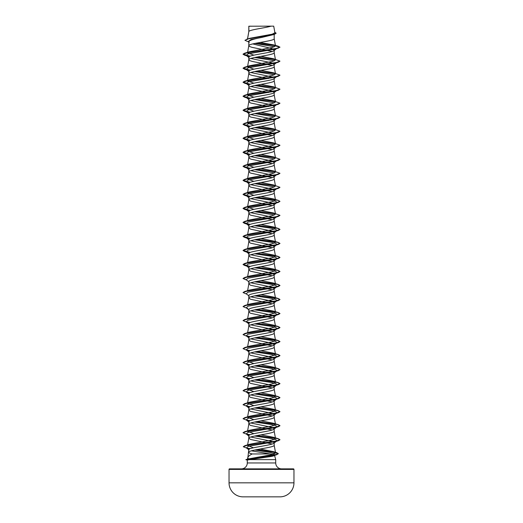 <?xml version="1.0" encoding="UTF-8"?>
<svg xmlns="http://www.w3.org/2000/svg" width="523" height="523" viewBox="0 0 523 523"><rect width="100%" height="100%" fill="white"/><g stroke="black" fill="none" stroke-linecap="round" stroke-linejoin="round"><path stroke-width="0.78" d="M229.035 482.834A14.016 14.016 0 0 0 242.907 496.85L280.093 496.85A14.016 14.016 0 0 0 293.965 482.834L293.965 469.419L229.035 469.419L229.035 482.834L293.965 482.834M293.965 469.419A0.556 0.556 0 0 0 293.41 468.863L229.59 468.863A0.556 0.556 0 0 0 229.035 469.419M281.616 468.863A5.903 5.903 0 0 1 275.713 462.96L247.287 462.96A5.903 5.903 0 0 1 241.384 468.863M252.21 459.292L247.418 459.155L248.196 458.959L247.869 457.455L247.418 459.135M250.765 437.006L271.646 441.32L274.189 442.759C274.974 445.014 248.052 447.603 248.811 449.597L247.869 457.455C248.216 456.331 249.674 455.167 252.236 453.957L270.071 453.957C272.875 454.395 274.366 454.833 274.536 455.258L275.713 459.639L275.713 462.96M247.418 459.155L276.51 454.788L278.321 453.735L271.659 451.702L256.577 449.662M247.287 462.96L247.287 460.063L249.68 459.639L275.713 459.639M252.236 453.957C249.994 453.395 248.85 452.84 248.811 452.277C248.026 449.943 274.974 447.603 274.189 445.269L274.189 442.759L273.869 443.262L276.804 440.961L275.229 441.647L248.17 446.348L246.418 447.917L249.451 448.995M248.909 26.222L271.104 26.15C265.455 27.909 249.968 29.661 248.909 31.419L248.811 26.222L248.811 31.661M247.569 38.898L248.811 31.7M248.575 41.912L244.96 40.31L248.386 38.839L274.32 34.42L261.5 37.493C253.779 38.911 249.549 40.323 248.811 41.735L248.811 45.684M274.189 34.459L274.189 38.709C274.974 41.042 248.026 43.383 248.811 45.717L249.667 46.54L252.119 47.371L272.235 51.47M252.733 43.919L272.084 48.639L274.189 50.215L273.869 50.718L276.804 48.423L275.229 49.103L248.026 53.849L246.196 55.431L249.406 56.536M276.804 48.423L274.189 50.215C274.967 52.555 248.033 54.889 248.811 57.229L248.811 59.7M274.189 50.47L274.189 52.731C274.974 55.065 248.026 57.399 248.811 59.74L249.667 60.563L252.119 61.387L272.235 65.493M250.765 58.484L271.646 62.799L274.189 64.237L273.869 64.734M268.351 78.535L252.119 75.404L249.667 74.58L248.811 73.756C248.026 71.422 274.974 69.082 274.189 66.748L274.189 64.237C274.987 66.571 248.013 68.912 248.811 71.246L248.811 73.723M248.811 87.74L248.811 85.262C248.033 82.928 274.954 80.594 274.189 78.254L273.862 78.757M274.189 78.254L274.189 80.764C274.974 83.105 248.026 85.439 248.811 87.779L249.667 88.603L252.119 89.426L268.351 92.551M253.877 97.219L247.523 94.931L248.811 87.779M250.765 86.524L271.64 90.832L274.189 92.277L273.869 92.774L276.804 90.479L275.229 91.165L248.02 95.905L246.196 97.487L249.406 98.599M253.877 111.236L247.51 108.954L248.811 101.795C248.026 99.462 274.974 97.121 274.189 94.787L274.189 92.277C274.98 94.611 248.033 96.945 248.811 99.285L248.811 101.795L250.707 103.031L268.351 106.574M250.765 100.54L271.646 104.855L274.189 106.293L273.869 106.797L276.804 104.495L275.229 105.182L248.026 109.928L246.196 111.51L249.406 112.615M253.877 125.259L247.51 122.97L248.811 115.818C248.026 113.478 274.974 111.144 274.189 108.804L274.189 106.293C274.98 108.627 248.013 110.968 248.811 113.301L248.811 115.818L250.707 117.054L268.351 120.591M250.765 114.557L271.646 118.878L274.189 120.316L273.862 120.813L276.804 118.518L275.229 119.198L248.02 123.944L246.196 125.527L249.406 126.638M253.877 139.275L247.523 136.993L248.811 129.835C248.026 127.501 274.974 125.16 274.189 122.827L274.189 120.316C274.954 122.65 248.039 124.984 248.811 127.324L248.811 129.835L250.707 131.07L272.235 135.588M250.765 128.58L271.64 132.894L274.189 134.333L273.869 134.836L276.804 132.535L275.229 133.221L248.02 137.967L246.196 139.543L249.406 140.654M253.877 153.291L247.51 151.01L248.811 143.851C248.026 141.517 274.974 139.183 274.189 136.843L274.189 134.333C274.98 136.666 248.033 139.007 248.811 141.341L248.811 143.851L250.707 145.093L272.235 149.604M250.765 142.596L271.646 146.917L274.189 148.349L273.869 148.852L276.804 146.558L275.229 147.238L248.02 151.984L246.196 153.566L249.406 154.671M253.877 167.314L247.51 165.026L248.811 157.874C248.026 155.534 274.974 153.2 274.189 150.866L274.189 148.349C274.98 150.683 248.013 153.03 248.811 155.364L248.811 157.874L250.707 159.11L272.228 163.627M250.765 156.619L271.64 160.934L274.189 162.372L273.862 162.875L276.804 160.574L275.229 161.261L248.02 166L246.196 167.582L249.406 168.694M247.51 179.043L248.811 171.89C248.026 169.557 274.974 167.216 274.189 164.882L274.189 162.372C274.954 164.712 248.039 167.04 248.811 169.38L248.811 171.89L250.707 173.133L272.235 177.643M250.765 170.635L271.64 174.95L274.189 176.388L273.869 176.892L276.804 174.597L275.229 175.277L248.02 180.023L246.196 181.605L249.406 182.71M253.877 195.354L247.516 193.065L248.811 185.913C248.026 183.573 274.974 181.239 274.189 178.905L274.189 176.388C274.98 178.722 248.039 181.063 248.811 183.403L248.811 185.913L250.707 187.149L272.235 191.666M250.765 184.658L271.646 188.973L274.189 190.411L273.869 190.908M253.877 209.37L247.51 207.088L248.811 199.93C248.026 197.596 274.974 195.256 274.189 192.922L274.189 190.411C274.98 192.745 248.013 195.086 248.811 197.419L248.811 199.93L250.707 201.165L272.228 205.683M250.765 198.675L271.64 202.989L274.189 204.428L273.862 204.931M260.872 210.553L273.529 212.966L275.49 214.097L272.816 215.568L249.471 219.974L247.523 221.105L248.811 213.953C248.026 211.612 274.974 209.278 274.189 206.938L274.189 204.428C274.954 206.768 248.039 209.095 248.811 211.436L248.811 213.953L250.707 215.188L272.235 219.706M250.765 212.698L271.64 217.012L274.189 218.451L273.869 218.947L276.804 216.653L275.229 217.339L248.02 222.079L246.196 223.661L249.406 224.772M260.872 224.576L273.529 226.982L275.49 228.113L272.81 229.584L249.471 233.99L247.516 235.128L248.811 227.969C248.026 225.635 274.974 223.295 274.189 220.961L274.189 218.451C274.98 220.784 248.033 223.118 248.811 225.459L248.811 227.969L250.707 229.205L272.235 233.722M250.765 226.714L271.646 231.029L274.189 232.467L273.869 232.97L276.804 230.669L275.229 231.356L248.026 236.102L246.196 237.677L249.406 238.789M260.872 238.593L273.529 241.005L275.49 242.136L272.81 243.607L249.478 248.013L247.51 249.144L248.811 241.992C248.026 239.652 274.974 237.318 274.189 234.977L274.189 232.467C274.974 234.801 248.013 237.141 248.811 239.475L248.811 241.992L250.707 243.228L272.228 247.739M250.765 240.73L271.64 245.045L274.189 246.483L273.862 246.987L276.804 244.692L275.229 245.379L248.02 250.118L246.196 251.7L249.412 252.812M260.872 252.616L273.529 255.021L275.49 256.152L272.816 257.623L249.471 262.03L247.516 263.161L248.811 256.009C248.026 253.675 274.974 251.334 274.189 249L274.189 246.483C274.948 248.83 248.052 251.158 248.811 253.498L248.811 256.009L250.707 257.244L272.235 261.762M250.765 254.753L271.646 259.068L274.189 260.506L273.869 261.01L276.804 258.708L275.229 259.395L248.026 264.135L246.196 265.717L247.771 266.403M260.872 266.632L273.529 269.038L275.49 270.175L272.81 271.64L249.471 276.052L247.516 277.183L248.811 270.025C248.026 267.691 274.974 265.357 274.189 263.017L274.189 260.506C274.987 262.84 248.033 265.181 248.811 267.514L248.811 270.025L250.707 271.267L272.235 275.778M250.765 268.77L271.646 273.084L274.189 274.523L273.869 275.026L276.804 272.731L275.229 273.411L248.02 278.158L246.196 279.74L249.131 282.041M260.872 280.655L273.529 283.061L275.49 284.192L272.81 285.663L249.484 290.069L247.51 291.2L248.811 284.048C248.026 281.707 274.974 279.374 274.189 277.04L274.189 274.523C274.974 276.863 248.013 279.204 248.811 281.537L248.811 284.048L250.707 285.283L272.228 289.801M250.765 282.793L271.64 287.107L274.189 288.546L273.862 289.049L276.804 286.748L275.229 287.434L248.026 292.174L246.196 293.756L249.131 296.057M260.872 294.671L273.536 297.077L275.49 298.215L272.81 299.679L249.471 304.092L247.516 305.223L248.811 298.064C248.026 295.73 274.974 293.39 274.189 291.056L274.189 288.546C274.948 290.886 248.052 293.213 248.811 295.554L248.811 298.064L250.707 299.306L272.235 303.817M250.765 296.809L271.646 301.124L274.189 302.562L273.869 303.065L276.804 300.771L275.229 301.451L248.02 306.197L246.196 307.779L247.771 308.459M260.872 308.688L273.522 311.1L275.49 312.231L272.816 313.702L249.478 318.108L247.523 319.239L248.811 312.087C248.026 309.747 274.974 307.413 274.189 305.079L274.189 302.562C274.987 304.896 248.026 307.236 248.811 309.577L248.811 312.087L250.707 313.323L272.235 317.84M250.765 310.832L271.646 315.147L274.189 316.585L273.869 317.088L276.804 314.787L275.229 315.474L248.02 320.213L246.196 321.795L249.406 322.907M260.872 322.711L273.536 325.116L275.49 326.247L272.81 327.718L249.484 332.125L247.51 333.262L248.811 326.104C248.026 323.77 274.974 321.429 274.189 319.095L274.189 316.585C274.967 318.919 248.02 321.259 248.811 323.593L248.811 326.104L250.707 327.339L272.228 331.857M250.772 324.848L271.64 329.163L274.189 330.601L273.862 331.105M260.872 336.727L273.529 339.133L275.49 340.27L272.803 341.741L249.471 346.148L247.51 347.279L248.811 340.127C248.026 337.786 274.974 335.452 274.189 333.112L274.189 330.601C274.948 332.942 248.052 335.269 248.811 337.61L248.811 340.127L250.707 341.362L272.235 345.88M250.765 338.865L271.646 343.186L274.189 344.624L273.869 345.121L276.804 342.827L275.229 343.506L248.02 348.253L246.196 349.835L249.131 352.136M253.877 363.583L247.51 361.301L248.811 354.143C248.026 351.809 274.974 349.469 274.189 347.135L274.189 344.624C274.987 346.958 248.026 349.299 248.811 351.633L248.811 354.143L250.707 355.379L272.235 359.896M250.765 352.888L271.646 357.202L274.189 358.641L273.869 359.144L276.804 356.843L275.229 357.529L248.02 362.276L246.196 363.858L249.406 364.962M253.884 377.599L247.51 375.318L248.811 368.166C248.026 365.825 274.974 363.492 274.189 361.151L274.189 358.641C274.967 360.981 248.02 363.315 248.811 365.649L248.811 368.166L250.707 369.401L272.235 373.919M250.772 366.904L271.64 371.219L274.189 372.657L273.869 373.161L276.804 370.866L275.229 371.546L248.02 376.292L246.196 377.874L249.412 378.985M253.877 391.622L247.51 389.334L248.811 382.182C248.026 379.848 274.974 377.508 274.189 375.174L274.189 372.657C274.961 374.998 248.046 377.331 248.811 379.672L248.811 382.182L250.707 383.418L272.235 387.935M250.765 380.927L271.646 385.242L274.189 386.68L273.869 387.183L276.804 384.882L275.229 385.569L248.026 390.308L246.196 391.89L249.406 393.002M253.877 405.639L247.51 403.357L248.811 396.199C248.026 393.865 274.974 391.531 274.189 389.19L274.189 386.68C274.987 389.014 248.02 391.354 248.811 393.688L248.811 396.199L250.707 397.441L272.235 401.952M250.765 394.943L271.646 399.258L274.189 400.696L273.869 401.2L276.804 398.905L275.229 399.585L248.02 404.331L246.196 405.913L249.406 407.018M253.877 419.662L247.51 417.374L248.811 410.222C248.026 407.881 274.974 405.547 274.189 403.213L274.189 400.696C274.961 403.037 248.02 405.371 248.811 407.711L248.811 410.222L250.707 411.457L272.235 415.975M250.772 408.966L271.64 413.281L274.189 414.719L273.869 415.223L276.804 412.922L275.229 413.608L248.026 418.348L246.196 419.93L249.412 421.041M253.884 433.678L247.51 431.397L248.811 424.238C248.026 421.904 274.974 419.564 274.189 417.23L274.189 414.719C274.961 417.06 248.046 419.387 248.811 421.728L248.811 424.238L250.707 425.474L272.235 429.991M250.765 422.983L271.646 427.298L274.189 428.736L273.869 429.239L276.804 426.945L275.229 427.624L248.02 432.371L246.196 433.953L249.406 435.058M253.426 447.799L247.497 445.472L248.811 438.261C248.026 435.921 274.974 433.587 274.189 431.246L274.189 428.736C274.987 431.07 248.02 433.417 248.811 435.744L248.811 438.261L250.707 439.497L272.235 444.014M264.259 35.695L265.795 35.976M250.765 72.501L272.293 77.018M244.967 40.251L249.223 38.395L272.202 34.191L274.908 32.753L273.712 26.15L271.104 26.15M251.406 450.826L270.071 453.957M274.49 46.782L254.897 43.435M249.268 42.468L248.124 41.552L251.04 39.526L261.5 37.493M275.418 45.704L256.616 43.095M274.32 34.42L276.118 33.256M248.811 26.425L250.609 26.15M275.229 49.103L279.949 47.24L278.256 46.227L273.777 44.893L260.016 42.474M275.281 45.56L256.976 43.03M246.81 39.12L272.947 34.675L276.124 33.197L274.81 32.236M253.877 55.157L247.51 52.875L249.471 51.738L244.686 53.183L275.85 48.639L279.949 47.122L275.497 45.926L273.777 44.893M248.196 458.959L272.444 454.559L275.575 452.879L273.437 451.637L260.134 449.015M247.497 445.472L249.471 444.282L272.81 439.876L275.49 438.405L273.529 437.274L260.872 434.861M247.51 431.397L249.478 430.266L272.803 425.853L275.49 424.388L273.529 423.251L260.872 420.845M247.51 417.374L249.484 416.243L272.816 411.836L275.49 410.365L273.529 409.234L260.872 406.829M247.51 403.357L249.471 402.226L272.81 397.813L275.49 396.349L273.522 395.211L260.872 392.806M247.51 389.334L249.478 388.203L272.803 383.797L275.49 382.326L273.529 381.195L260.872 378.789M247.51 375.318L249.484 374.187L272.81 369.781L275.49 368.31L273.529 367.172L260.872 364.766M247.51 361.301L249.478 360.164L272.816 355.758L275.49 354.287L273.529 353.156L260.872 350.75M247.51 207.088L249.478 205.951L272.81 201.545L275.49 200.074L273.529 198.943L260.872 196.537M247.516 193.065L249.471 191.934L272.81 187.528L275.49 186.057L273.529 184.926L260.872 182.514M253.877 181.331L247.523 179.049L249.471 177.912L272.816 173.505L275.49 172.041L273.529 170.903L260.872 168.498M247.51 165.026L249.471 163.895L272.81 159.489L275.49 158.018L273.529 156.887L260.872 154.481M247.51 151.01L249.471 149.879L272.81 145.472L275.49 144.002L273.536 142.871L260.872 140.458M247.523 136.993L249.471 135.856L272.816 131.45L275.49 129.979L273.529 128.848L260.872 126.442M247.51 122.97L249.471 121.839L272.81 117.433L275.49 115.962L273.536 114.831L260.872 112.419M247.51 108.954L249.471 107.816L272.81 103.41L275.49 101.939L273.529 100.808L260.872 98.402M247.523 94.931L249.471 93.8L272.816 89.394L275.49 87.923L273.529 86.792L260.872 84.38M253.877 83.196L247.51 80.915L249.471 79.777L272.81 75.371L275.49 73.9L273.529 72.769L260.872 70.363M253.877 69.18L247.51 66.892L249.471 65.761L272.81 61.354L275.49 59.883L273.529 58.753L260.872 56.347M249.471 51.738L272.64 47.377L275.497 45.926M268.417 456.873C272.49 456.337 274.529 455.801 274.536 455.258L268.417 456.873L249.68 459.639M254.649 57.504L274.595 60.753M273.869 64.741L276.804 62.44L275.229 63.126L248.02 67.866L246.196 69.448L249.406 70.559M254.649 71.527L274.595 74.776M273.862 78.764L276.804 76.456L275.229 77.143L248.026 81.889L246.196 83.471L249.406 84.576M254.649 85.543L274.595 88.792M254.649 99.566L274.595 102.809M254.649 113.583L274.595 116.832M254.649 127.605L274.595 130.848M254.649 141.622L274.595 144.871M254.649 155.638L274.595 158.887M254.649 169.661L274.595 172.91M254.649 183.678L274.595 186.927M273.869 190.915L276.804 188.613L275.229 189.3L248.02 194.04L246.196 195.622L249.406 196.733M254.649 197.701L270.921 200.165L276.026 201.401L276.804 202.636L275.229 203.316L248.026 208.062L246.196 209.645L249.406 210.749M254.649 211.717L274.595 214.966M254.649 225.74L270.921 228.205L276.026 229.44L276.804 230.669M254.649 239.756L270.921 242.221L276.026 243.457L276.804 244.692M254.649 253.779L270.921 256.244L276.026 257.479L276.804 258.708M254.649 267.796L270.921 270.26L276.026 271.496L276.804 272.731M254.649 281.812L270.921 284.283L276.026 285.512L276.804 286.748M254.649 295.835L270.921 298.3L276.026 299.535L276.804 300.771M254.649 309.851L270.921 312.323L276.026 313.552L276.804 314.787M254.649 323.874L270.921 326.339L276.026 327.575L276.804 328.81L275.229 329.49L248.02 334.236L246.196 335.818L249.412 336.923M254.649 337.891L270.921 340.355L276.026 341.591L276.804 342.827M247.771 350.521L249.406 350.946M254.649 351.914L270.921 354.378L276.026 355.614L276.804 356.843M254.649 365.93L270.921 368.395L276.026 369.63L276.804 370.866M254.649 379.953L270.921 382.418L276.026 383.653L276.804 384.882M254.649 393.969L270.921 396.434L276.026 397.67L276.804 398.905M254.649 407.986L270.921 410.457L276.026 411.686L276.804 412.922M254.649 422.009L270.921 424.473L276.026 425.709L276.804 426.945M254.649 436.025L270.921 438.496L276.026 439.725L276.804 440.961M254.786 450.015L270.058 452.487L274.608 453.722L275.144 454.958M278.314 48.181L247.15 52.731L243.051 54.248L244.692 55.196L250.001 56.249M256.492 57.138L275.373 59.655M279.942 61.198L278.308 62.204L247.15 66.748L243.051 68.265L244.686 69.213L250.001 70.272M256.492 71.161L275.373 73.671M279.942 75.22L278.314 76.221L247.15 80.771L243.051 82.288L244.692 83.235L250.001 84.288M256.492 85.177L275.373 87.687M279.942 89.237L278.314 90.244L247.15 94.787L243.051 96.304L244.686 97.252L250.001 98.311M256.492 99.193L275.373 101.71M279.942 103.26L278.314 104.26L247.15 108.81L243.051 110.327L244.692 111.268L250.001 112.327M256.492 113.216L275.373 115.727M279.942 117.276L278.314 118.283L247.15 122.827L243.051 124.343L244.686 125.291L250.001 126.35M256.492 127.233L275.373 129.75M279.942 131.293L278.314 132.299L247.15 136.849L243.051 138.366L244.692 139.308L250.001 140.367M256.492 141.256L275.373 143.766M279.942 145.316L278.314 146.316L247.15 150.866L243.051 152.383L244.686 153.331L250.001 154.383M256.492 155.272L275.373 157.789M279.942 159.332L278.308 160.339L247.15 164.889L243.051 166.399L244.692 167.347L250.001 168.406M256.492 169.295L275.373 171.806M279.942 173.355L278.314 174.355L247.15 178.905L243.051 180.422L244.686 181.37L250.001 182.422M256.492 183.311L275.379 185.828M279.942 187.371L278.308 188.378L247.15 192.922L243.051 194.438L244.686 195.386L250.001 196.445M256.492 197.334L275.373 199.845M279.942 201.388L278.314 202.394L247.15 206.945L243.051 208.461L244.686 209.403L250.001 210.462M256.492 211.351L275.373 213.861M279.942 215.411L278.308 216.417L247.15 220.961L243.051 222.478L244.686 223.426L250.001 224.485M256.492 225.367L272.633 227.427L278.014 228.459L279.949 229.486L278.314 230.434L247.15 234.984L243.051 236.501L244.692 237.442L250.001 238.501M256.492 239.39L272.633 241.449L278.014 242.476L279.949 243.509L278.308 244.457L247.15 249L243.051 250.517L244.686 251.465L250.007 252.524M256.492 253.407L272.633 255.466L278.02 256.499L279.949 257.525L278.314 258.473L247.15 263.023L243.051 264.54L244.692 265.481L250.001 266.54M256.492 267.43L272.633 269.489L278.014 270.515L279.949 271.548L278.314 272.49L247.15 277.04L243.051 278.556L246.634 280.08M256.492 281.446L272.633 283.505L278.02 284.538L279.949 285.565L278.314 286.512L247.15 291.063L243.051 292.573L246.634 294.096M256.492 295.469L272.633 297.528L278.014 298.555L279.949 299.581L278.314 300.529L247.15 305.079L243.051 306.596L246.634 308.119M256.492 309.485L272.633 311.545L278.02 312.577L279.949 313.604L278.314 314.552L247.15 319.095L243.051 320.612L246.634 322.135M246.529 322.005L250.001 322.619M256.492 323.508L272.627 325.561L278.014 326.594L279.949 327.62L278.314 328.568L247.15 333.118L243.051 334.635L246.634 336.158M246.529 336.028L250.014 336.635M256.492 337.525L272.633 339.584L278.02 340.617L279.949 341.643L278.308 342.591L247.15 347.135L243.051 348.651L246.634 350.175M246.529 350.044L250.001 350.658M256.492 351.541L272.627 353.6L278.014 354.633L279.949 355.66L278.314 356.608L247.15 361.158L243.051 362.674L246.634 364.198M246.529 364.067L250.001 364.675M256.492 365.564L272.633 367.623L278.02 368.65L279.949 369.683L278.308 370.63L247.15 375.174L243.051 376.691L247.771 378.56M246.529 378.083L250.007 378.698M256.492 379.58L272.633 381.64L278.014 382.673L279.949 383.699L278.314 384.647L247.15 389.197L243.051 390.714L247.771 392.577M246.529 392.106L250.001 392.714M256.492 393.603L272.633 395.663L278.02 396.689L279.949 397.722L278.308 398.67L247.15 403.213L243.051 404.73L247.771 406.6M246.529 406.123L250.001 406.731M256.492 407.62L272.633 409.679L278.014 410.712L279.949 411.738L278.314 412.686L247.15 417.236L243.051 418.746L247.771 420.616M246.529 420.139L250.007 420.754M256.492 421.643L272.633 423.702L278.014 424.728L279.949 425.761L278.308 426.703L247.15 431.253L243.051 432.769L247.771 434.633M246.529 434.162L250.001 434.77M256.492 435.659L272.633 437.718L278.02 438.751L279.949 439.778L278.314 440.726L247.366 445.23L243.273 446.734L248.079 448.629M246.81 448.152L250.079 448.741M244.686 53.183L243.051 54.131L250.216 56.164M256.865 57.066L275.229 59.511M273.529 58.753L279.949 61.139L275.85 62.655L244.686 67.206L243.051 68.147L250.216 70.187M256.865 71.089L275.229 73.527M273.529 72.769L279.949 75.162L275.85 76.678L244.686 81.222L243.051 82.17L250.216 84.203M256.865 85.105L275.229 87.544M273.529 86.792L279.949 89.178L275.85 90.695L244.686 95.245L243.051 96.186L250.216 98.226M256.865 99.128L275.229 101.567M273.529 100.808L279.949 103.201L275.85 104.711L244.692 109.261L243.051 110.209L250.216 112.242M256.865 113.145L275.222 115.583M273.536 114.831L279.949 117.217L275.85 118.734L244.686 123.284L243.051 124.226L250.216 126.265M256.865 127.167L275.229 129.606M273.529 128.848L279.949 131.24L275.85 132.75L244.692 137.301L243.051 138.249L250.216 140.282M256.865 141.184L275.229 143.622M273.536 142.871L279.949 145.257L275.85 146.773L244.686 151.317L243.051 152.265L250.216 154.298M256.865 155.2L275.222 157.645M273.529 156.887L279.949 159.273L275.85 160.79L244.692 165.34L243.051 166.281L250.216 168.321M256.865 169.223L275.229 171.662M273.536 170.903L279.949 173.296L275.85 174.813L244.686 179.356L243.051 180.304L250.216 182.337M256.865 183.24L275.229 185.685M273.529 184.926L279.949 187.312L275.85 188.829L244.692 193.379L243.051 194.321L250.216 196.36M256.865 197.263L278.314 200.387L279.949 201.335L275.85 202.846L244.686 207.396L243.051 208.344L250.216 210.377M256.865 211.279L275.229 213.717M273.529 212.966L279.949 215.352L275.85 216.868L244.692 221.412L243.051 222.36L250.216 224.4M256.865 225.302L278.314 228.427L279.949 229.375L275.85 230.885L244.686 235.435L243.051 236.383L250.216 238.416M256.865 239.318L278.308 242.443L279.949 243.391L275.85 244.908L244.686 249.451L243.051 250.399L250.223 252.439M256.865 253.341L278.314 256.466L279.949 257.408L275.85 258.924L244.686 263.474L243.051 264.422L250.216 266.455M256.865 267.358L278.308 270.483L279.949 271.43L275.85 272.947L244.686 277.491L243.051 278.439L246.235 279.772M256.865 281.374L278.314 284.505L279.949 285.447L275.85 286.964L244.692 291.514L243.058 292.514M256.865 295.397L278.308 298.522L279.949 299.47L275.85 300.987L244.686 305.53L243.058 306.537M256.865 309.413L278.314 312.545L279.949 313.486L275.85 315.003L244.692 319.553L243.058 320.553M246.235 321.828L250.216 322.534M256.865 323.436L278.314 326.561L279.949 327.503L275.85 329.019L244.686 333.569L243.058 334.576M246.235 335.844L250.223 336.55M256.865 337.453L278.314 340.578L279.949 341.526L275.85 343.042L244.692 347.586L243.058 348.593M246.235 349.867L250.216 350.573M256.865 351.476L278.314 354.601L279.949 355.542L275.85 357.059L244.686 361.609L243.058 362.616M246.235 363.884L250.216 364.59M256.865 365.492L278.314 368.617L279.949 369.565L275.85 371.082L244.692 375.625L243.058 376.632M246.235 377.907L250.223 378.613M256.865 379.515L278.314 382.64L279.949 383.581L275.85 385.098L244.686 389.648L243.058 390.655M246.235 391.923L250.216 392.629M256.865 393.531L278.308 396.656L279.949 397.604L275.85 399.121L244.692 403.664L243.058 404.671M246.235 405.946L250.216 406.646M256.865 407.548L278.314 410.679L279.949 411.621L275.85 413.137L244.686 417.687L243.058 418.694M246.235 419.962L250.223 420.669M256.865 421.571L278.308 424.696L279.949 425.644L275.85 427.16L244.686 431.704L243.058 432.711M246.235 433.979L250.216 434.685M256.865 435.587L278.314 438.719L279.949 439.66L275.909 441.164L244.869 445.681L243.28 446.675M246.496 447.969L250.308 448.662M256.943 449.59L276.634 452.617L278.321 453.618L274.804 455.095L245.954 459.534M246 459.639L247.523 459.174M275.575 452.879L274.183 445.197M275.49 438.405L274.183 431.181M275.49 424.388L274.183 417.158M275.49 410.365L274.183 403.141M275.49 396.349L274.183 389.119M275.49 382.326L274.183 375.102M275.49 368.31L274.183 361.079M275.49 354.287L274.183 347.063M275.49 340.27L274.183 333.046M275.49 326.247L274.183 319.023M275.49 312.231L274.183 305.007M275.49 298.215L274.183 290.984M275.49 284.192L274.183 276.968M275.49 270.175L274.183 262.945M275.49 256.152L274.183 248.928M275.49 242.136L274.183 234.905M275.49 228.113L274.183 220.889M275.49 214.097L274.183 206.873M275.49 200.074L274.183 192.85M275.49 186.057L274.183 178.833M275.49 172.041L274.183 164.81M275.49 158.018L274.183 150.794M275.49 144.002L274.183 136.771M275.49 129.979L274.183 122.755M275.49 115.962L274.183 108.732M275.49 101.939L274.183 94.715M275.49 87.923L274.183 80.699M247.51 80.915L248.817 73.684M275.49 73.906L274.183 66.676M247.51 66.892L248.817 59.668M275.49 59.883L274.183 52.66M247.51 52.875L248.817 45.645M275.49 45.867L274.183 38.637M247.412 39.402L248.817 31.628M247.301 460.07L245.882 459.691M247.771 56.111L244.692 55.196M275.229 63.126L278.308 62.204M247.771 70.134L244.686 69.213M275.229 77.143L278.314 76.221M247.771 84.151L244.692 83.235M275.229 91.165L278.314 90.244M247.771 98.174L244.686 97.252M275.229 105.182L278.314 104.26M247.771 112.19L244.692 111.268M275.229 119.198L278.314 118.283M247.771 126.213L244.686 125.291M275.229 133.221L278.314 132.299M247.771 140.229L244.692 139.308M275.229 147.238L278.314 146.316M247.771 154.246L244.686 153.331M275.229 161.261L278.308 160.339M247.771 168.269L244.692 167.347M275.229 175.277L278.314 174.355M247.771 182.285L244.686 181.37M275.229 189.3L278.308 188.378M247.771 196.308L244.686 195.386M275.229 203.316L278.314 202.394M247.771 210.324L244.686 209.403M275.229 217.339L278.308 216.417M246.634 224.001L244.686 223.426M275.229 231.356L278.314 230.434M246.634 238.024L244.692 237.442M275.229 245.379L278.308 244.457M246.634 252.04L244.686 251.465M275.229 259.395L278.314 258.473M246.634 266.057L244.692 265.481M275.229 273.411L278.314 272.49M275.229 287.434L278.314 286.512M275.229 301.451L278.314 300.529M275.229 315.474L278.314 314.552M275.229 329.49L278.314 328.568M275.229 343.506L278.308 342.591M275.229 357.529L278.314 356.608M275.229 371.546L278.308 370.63M275.229 385.569L278.314 384.647M275.229 399.585L278.308 398.67M275.229 413.608L278.314 412.686M275.229 427.624L278.308 426.703M275.229 441.647L278.314 440.726M273.379 455.736L276.51 454.788M246.196 55.431L249.131 57.726M246.196 69.448L249.131 71.749M246.196 83.471L249.131 85.765M246.196 97.487L249.131 99.788M246.196 111.51L249.131 113.805M246.196 125.527L249.131 127.828M246.196 139.543L249.131 141.844M246.196 153.566L249.131 155.867M246.196 167.582L249.131 169.883M246.196 181.605L249.131 183.906M246.196 195.622L249.131 197.923M276.804 202.636L273.862 204.938M246.196 209.645L249.131 211.939M246.196 223.661L249.131 225.962M246.196 237.677L249.131 239.979M246.196 251.7L249.131 254.001M246.196 265.717L249.131 268.018M246.196 307.779L249.131 310.08M246.196 321.795L249.131 324.097M276.804 328.81L273.862 331.111M246.196 335.818L249.131 338.113M246.196 363.858L249.138 366.159M246.196 377.874L249.131 380.175M246.196 391.89L249.131 394.192M246.196 405.913L249.138 408.215M246.196 419.93L249.131 422.231M246.196 433.953L249.131 436.254M246.418 447.917L249.04 449.957M273.437 451.63L276.634 452.617M249.471 444.282L244.869 445.681M273.529 437.274L278.314 438.719M249.478 430.259L244.686 431.704M273.529 423.251L278.308 424.696M249.484 416.236L244.686 417.687M273.529 409.234L278.314 410.679M249.471 402.226L244.692 403.664M273.522 395.211L278.308 396.656M249.478 388.203L244.686 389.648M273.529 381.195L278.314 382.64M249.484 374.18L244.692 375.625M273.529 367.172L278.314 368.617M249.478 360.164L244.686 361.609M273.529 353.156L278.314 354.601M249.471 346.148L244.692 347.586M273.529 339.133L278.314 340.578M249.484 332.125L244.686 333.569M273.529 325.116L278.314 326.561M249.478 318.108L244.692 319.553M273.522 311.093L278.314 312.545M249.471 304.092L244.686 305.53M273.536 297.077L278.308 298.522M249.484 290.062L244.692 291.514M273.529 283.061L278.314 284.505M249.471 276.052L244.686 277.491M273.529 269.038L278.308 270.483M249.471 262.03L244.686 263.474M273.529 255.021L278.314 256.466M249.478 248.007L244.686 249.451M273.529 241.005L278.308 242.443M249.471 233.99L244.686 235.435M273.529 226.982L278.314 228.427M249.471 219.974L244.692 221.412M249.478 205.951L244.686 207.396M273.529 198.943L278.314 200.387M249.471 191.934L244.692 193.379M249.471 177.912L244.686 179.356M249.471 163.895L244.692 165.34M249.471 149.879L244.686 151.317M249.471 135.856L244.692 137.301M249.471 121.839L244.686 123.284M249.471 107.816L244.692 109.261M249.471 93.8L244.686 95.245M249.471 79.777L244.686 81.222M249.471 65.761L244.686 67.206"/></g></svg>
